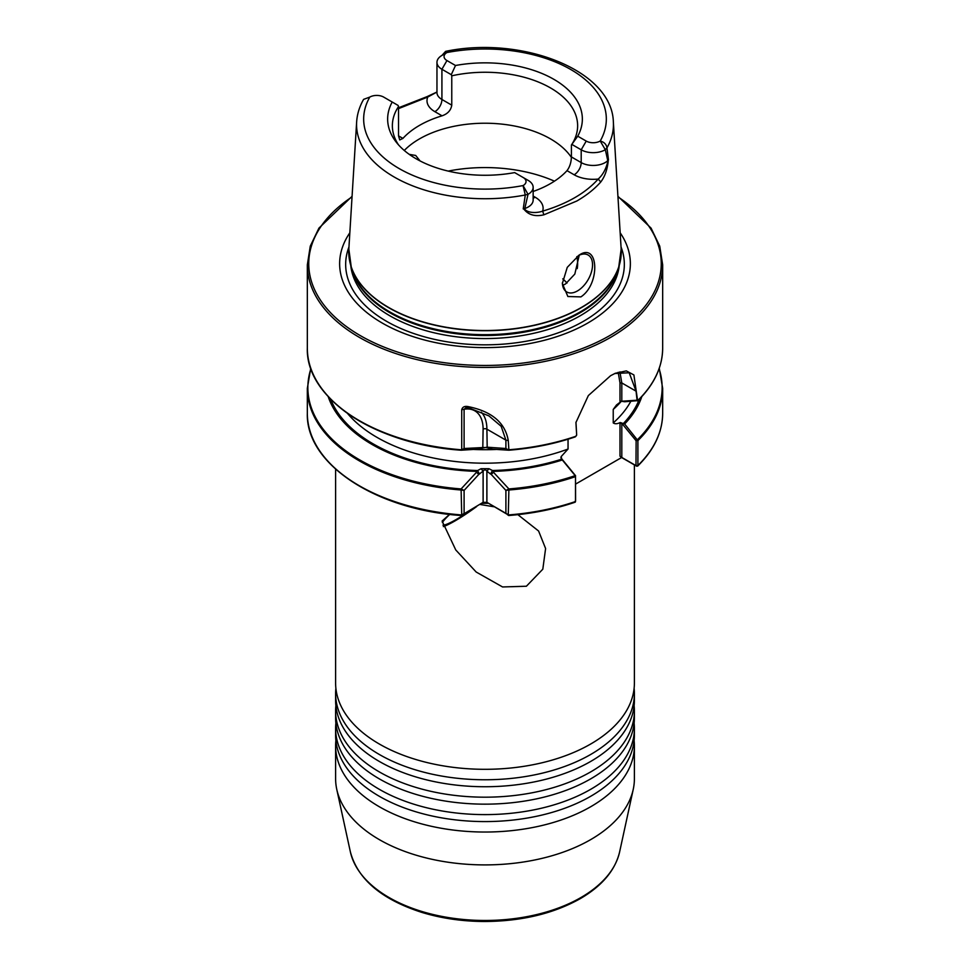 <?xml version="1.0" encoding="UTF-8"?>
<svg xmlns="http://www.w3.org/2000/svg" width="970" height="970" viewBox="0 0 970 970"><rect width="100%" height="100%" fill="white"/><g stroke="black" fill="none" stroke-linecap="round" stroke-linejoin="round"><path stroke-width="1.45" d="M335.608 693.514L335.608 700.486A149.392 86.245 0 0 0 358.342 746.221A149.392 86.245 0 0 0 379.367 761.474A149.392 86.245 0 0 0 590.633 761.474A149.392 86.245 0 0 0 611.658 746.221A149.392 86.245 0 0 0 634.392 700.486L634.392 693.514A149.392 86.245 180 0 1 590.633 754.502A149.392 86.245 180 0 1 379.367 754.502A149.392 86.245 180 0 1 335.608 693.514A149.392 86.245 180 0 1 335.887 688.288M335.608 710.937L335.608 717.909A149.392 86.245 0 0 0 358.342 763.657A149.392 86.245 0 0 0 379.367 778.898A149.392 86.245 0 0 0 590.633 778.898A149.392 86.245 0 0 0 611.658 763.657A149.392 86.245 0 0 0 634.392 717.909L634.392 710.937A149.392 86.245 180 0 1 590.633 771.926A149.392 86.245 180 0 1 379.367 771.926A149.392 86.245 180 0 1 335.608 710.937A149.392 86.245 180 0 1 335.887 705.711M335.608 469.177L335.608 683.062A149.392 86.245 0 0 0 358.342 728.797A149.392 86.245 0 0 0 379.367 744.051A149.392 86.245 0 0 0 590.633 744.051A149.392 86.245 0 0 0 611.658 728.797A149.392 86.245 0 0 0 634.392 683.062L634.392 464.897M335.608 728.361L335.608 735.333A149.392 86.245 0 0 0 358.342 781.08A149.392 86.245 0 0 0 379.367 796.321A149.392 86.245 0 0 0 590.633 796.321A149.392 86.245 0 0 0 611.658 781.08A149.392 86.245 0 0 0 634.392 735.333L634.392 728.361A149.392 86.245 180 0 1 590.633 789.35A149.392 86.245 180 0 1 379.367 789.35A149.392 86.245 180 0 1 335.608 728.361A149.392 86.245 180 0 1 335.887 723.135M634.113 740.559A149.392 86.245 180 0 1 634.392 745.797A149.392 86.245 180 0 1 590.633 806.773A149.392 86.245 180 0 1 379.367 806.773A149.392 86.245 180 0 1 335.608 745.797A149.392 86.245 180 0 1 335.887 740.559M449.595 514.367L442.114 521.048L455.767 549.966L476.173 572.021L502.569 586.959L526.395 586.232L542.812 569.196L545.601 548.535L538.605 531.026L517.847 514.658M443.351 526.613A39.127 5.553 144.2 0 0 454.942 520.951A39.127 5.553 144.2 0 0 476.67 506.534M493.681 506.728L480.198 504.485M442.938 525.146A35.575 5.044 144.2 0 0 456.385 519.399A35.575 5.044 144.2 0 0 472.475 508.947M404.272 150.471A92.635 53.483 180 0 1 550.499 138.892A92.635 53.483 180 0 1 571.403 157.419M580.897 296.893C600.527 284.04 598.732 241.688 579.126 255.11L567.256 267.356L562.357 283.507L567.862 296.517L580.897 296.893M562.37 282.828A21.34 12.319 120 0 0 566.783 291.982A21.34 12.319 120 0 0 577.453 290.927A21.34 12.319 120 0 0 591.397 272.121A21.34 12.319 120 0 0 588.123 255.025A21.34 12.319 120 0 0 578.265 255.631M562.624 285.325L565.474 284.016L574.822 274.073L579.26 255.158M409.219 154.339L415.693 155.467L420.071 160.935M562.794 278.839A92.635 53.483 180 0 1 567.026 283.022M620.169 232.812A145.367 83.929 180 0 1 587.784 323.034A145.367 83.929 180 0 1 405.205 333.838A145.367 83.929 180 0 1 349.83 232.812M634.392 745.797L634.392 778.655A149.392 86.245 180 0 1 633.228 789.41A149.392 86.245 180 0 1 590.633 839.644A149.392 86.245 180 0 1 436.561 860.244A149.392 86.245 180 0 1 336.772 789.41A149.392 86.245 180 0 1 335.608 778.655L335.608 745.797M523.691 208.841L524.224 208.708C527.789 213.436 537.089 213.121 542.63 211.145L543.915 214.806C534.991 216.892 528.25 214.904 523.691 208.841A129.24 74.617 180 0 1 523.23 208.926L525.279 194.994L523.06 185.573A9.821 5.662 0 0 0 523.157 177.51L514.646 172.599A97.352 56.211 180 0 1 416.166 158.801A97.352 56.211 180 0 1 396.124 142.008A97.352 56.211 180 0 1 392.219 102.032L383.671 97.085A9.821 5.662 0 0 0 369.788 97.085L363.617 99.364C359.47 106.591 357.154 114.12 356.645 121.953L348.836 249.06L351.249 266.968A136.224 78.643 180 0 1 349.151 257.875M398.537 135.885L402.926 138.407L399.725 139.935L398.537 135.885L398.537 106.542L398.064 105.403L392.219 102.032M402.926 138.407A92.635 53.483 180 0 1 442.065 115.818L434.875 111.671A26.893 15.52 180 0 1 427.758 97.036L398.537 108.628M451.765 105.16L451.765 75.818L451.28 74.678L441.92 69.27A16.927 9.773 180 0 1 436.961 62.359L436.961 92.562A16.927 9.773 0 0 0 441.92 99.474L451.765 105.16C450.953 110.289 447.716 113.842 442.065 115.818M451.765 75.818A92.635 53.483 180 0 1 550.499 87.918A92.635 53.483 180 0 1 577.635 125.736A92.635 53.483 180 0 1 571.403 145.015L577.732 136.176L586.232 141.087A9.821 5.662 0 0 0 600.212 141.026C604.152 142.093 606.408 144.36 606.965 147.84L608.457 159.723A129.24 74.617 180 0 1 608.311 159.989C607.499 169.156 604.977 176.492 600.745 181.996C594.501 189.065 586.535 195.394 576.835 201.008L543.915 214.806M398.452 144.785A92.635 53.483 180 0 1 392.365 125.736A92.635 53.483 180 0 1 398.537 106.542M468.849 406.757L468.328 407.703L468.849 406.757L468.328 407.703L465.915 407.667L464.096 409.267L461.72 409.74C462.52 406.782 464.897 405.787 468.849 406.757C492.093 411.62 505.237 422.908 508.28 440.598L508.898 450.213L492.602 449.183L508.85 450.213C532.518 448.334 554.658 443.884 575.271 436.876M492.675 449.183L485.643 447.485L486.891 447.182L505.903 448.504L508.28 449.813A177.668 102.577 0 0 0 575.974 436.233L575.161 436.9L576.665 435.166L575.925 422.556L588.341 395.578L610.627 375.681L615.319 373.28L626.317 370.892L633.895 374.941L637.617 400.646L624.644 401.762L621.394 401.253L616.496 404.963L613.234 409.437L613.234 422.932C614.992 424.12 617.308 423.987 620.157 422.544L624.644 423.987L637.896 440.61L637.896 465.503L636.696 466.23L621.612 457.525L575.586 484.103M476.537 472.244L478.78 474.427L464.096 490.42L464.096 513.324L461.344 515.519C375.717 509.868 305.659 463.83 307.332 413.256A177.668 102.577 0 0 0 461.72 514.949L460.823 515.216L461.72 514.949L461.102 488.941L476.537 472.244L476.04 471.359L481.071 468.704L488.928 468.704L492.517 470.523L490.505 474.015L486.891 471.178L486.891 502.339L509.177 515.216M574.737 501.999L575.501 501.526L575.513 476.04L562.309 459.974A159.613 92.15 180 0 1 493.96 471.359L493.463 472.244L508.898 488.941L508.28 514.949A177.668 102.577 0 0 0 575.501 501.526L574.737 501.999L575.586 500.52L575.513 476.04M476.04 471.359A159.613 92.15 180 0 1 328.212 396.633M562.309 459.974L561.812 459.137A158.11 91.277 180 0 1 492.517 470.523L493.96 471.359M485.643 447.485L477.325 449.183L461.102 450.213L461.72 449.813L461.72 409.74M637.472 400.925L637.617 400.646A177.668 102.577 0 0 0 662.668 348.121L662.668 264.846A177.668 102.577 180 0 1 610.627 337.378A177.668 102.577 180 0 1 417.015 359.615A177.668 102.577 180 0 1 307.332 264.846L307.332 348.121C305.623 398.464 375.548 444.539 461.174 450.213L477.325 449.183M482.805 447.631L483.108 429.152A40.012 23.098 120 0 0 464.096 409.267L464.096 448.504L461.102 450.213L464.096 448.504L484.333 447.485M561.812 459.137L561.109 456.64L568.044 449.025L568.044 439.216M636.126 465.551L637.896 465.503L636.696 466.23L635.98 465.624L636.126 440.78L621.394 422.823M641.788 396.633A159.613 92.15 180 0 1 624.644 423.987M523.157 177.51L528.189 180.408A16.927 9.773 180 0 1 533.148 187.319A16.927 9.773 180 0 1 528.019 194.327L524.806 208.526L523.23 208.926M528.019 194.327L523.06 185.573L528.019 194.327L525.279 194.994A128.44 74.156 180 0 1 356.645 121.953M533.148 196.049L535.222 197.249A26.893 15.52 180 0 1 542.63 211.145C567.026 203.833 585.553 193.139 598.211 179.05A26.893 15.52 180 0 1 574.155 174.782L567.001 170.647C569.754 167.01 571.221 162.427 571.403 156.922L571.403 145.015M567.001 170.647A92.635 53.483 180 0 1 533.148 191.466M524.224 208.708A16.927 9.773 0 0 0 524.806 208.526A16.927 9.773 0 0 0 533.148 200.099L533.148 187.319M436.961 62.359A16.927 9.773 180 0 1 441.908 55.448L446.94 52.538A9.821 5.662 0 0 0 446.952 60.552L455.5 65.499A97.352 56.211 180 0 1 553.894 79.346A97.352 56.211 180 0 1 577.732 136.176M608.457 159.723L607.766 160.632L605.316 149.707A16.927 9.773 180 0 1 581.2 149.804L571.876 144.421M455.5 65.499L451.28 74.678M441.908 55.448L445.606 51.361L446.94 52.538A121.335 70.058 0 0 1 570.796 69.525A121.335 70.058 0 0 1 600.212 141.026L605.316 149.707L606.965 147.84A128.44 74.156 180 0 0 613.355 121.953L621.164 249.06A136.249 78.667 180 0 1 581.345 307.478A136.249 78.667 180 0 1 430.632 323.98A136.249 78.667 180 0 1 348.836 249.06M571.403 156.922L581.2 162.584A16.927 9.773 0 0 0 607.766 160.632A16.927 9.773 0 0 0 608.093 160.292L608.311 159.989M576.823 256.626A92.635 53.483 180 0 1 577.635 263.694A92.635 53.483 180 0 1 577.235 268.629M436.961 92.053L427.758 97.036L426.982 96.66L436.961 92.017M600.745 181.996L598.211 179.05C603.049 174.685 606.335 168.44 608.093 160.292M621.612 457.525L620 456.167L620 423.32L621.806 423.32L621.806 457.452L635.98 465.624M560.854 457.767L575.586 475.736M636.065 391.177L621.806 382.944L621.806 401.228L637.06 400.222L636.065 391.177L629.203 372.771L614.762 373.523M575.974 422.156L576.665 435.009M561.109 456.64L561.266 458.276M620 423.32L620.157 422.544M620.157 401.822L620 401.228L621.806 401.228M620 401.228L620 382.944L618.193 372.286M621.806 457.452L620 456.167M637.678 440.137L636.126 440.78M575.161 436.9A177.134 102.262 180 0 1 508.898 450.213L505.903 448.504L505.903 440.137L501.175 426.303L488.904 415.887L468.364 407.715M488.928 468.704L486.891 471.178C485.63 469.407 484.382 469.407 483.108 471.178L483.108 502.339L462.411 514.755L483.108 502.339L486.891 502.339L508.28 514.949L505.903 513.324L505.903 490.42L491.22 474.427L493.463 472.244M481.071 468.704L483.108 471.178L478.78 474.427M307.332 413.256L307.332 388.364A177.668 102.577 180 0 0 461.72 490.056L464.096 490.42L461.102 488.941A177.134 102.262 0 0 1 310.909 368.721M507.468 514.694L508.28 514.949M330.697 399.24A158.11 91.277 180 0 0 477.482 470.523L479.495 474.015M575.161 475.639A177.134 102.262 0 0 1 508.898 488.941L505.903 490.42L508.28 490.056A177.668 102.577 180 0 0 575.501 476.634M481.265 412.153A42.68 24.638 -60 0 1 486.891 429.152L487.195 447.631M449.777 514.391A35.575 5.044 144.2 0 0 442.368 522.636M634.113 688.288A149.392 86.245 180 0 1 634.392 693.514M634.113 723.135A149.392 86.245 180 0 1 634.392 728.361M634.113 705.711A149.392 86.245 180 0 1 634.392 710.937M619.624 851.902C615.222 870.32 602.103 885.913 580.242 898.669C553.579 913.607 521.812 921.221 484.939 921.5C462.714 921.452 441.75 918.432 422.023 912.455C381.646 899.481 357.76 879.293 350.376 851.902A135.679 78.34 0 0 0 441.01 916.238A135.679 78.34 0 0 0 580.945 897.529A135.679 78.34 0 0 0 619.624 851.902L633.228 789.41M581.321 307.684A136.224 78.643 180 0 1 445.084 327.266A136.224 78.643 180 0 1 351.249 266.968L352.825 271.685A134.612 77.721 180 0 0 445.557 331.267A134.612 77.721 180 0 0 580.193 311.916A134.612 77.721 180 0 0 617.175 271.685L618.751 266.968A136.224 78.643 180 0 1 581.321 307.684M448.176 171.096A114.108 65.875 180 0 1 554.44 181.172M618.096 268.945A134.466 77.636 180 0 1 580.084 312.764A134.466 77.636 180 0 1 442.562 331.534A134.466 77.636 180 0 1 351.904 268.945M619.248 265.416A134.466 77.636 180 0 1 580.084 315.832A134.466 77.636 180 0 1 437.155 333.486A134.466 77.636 180 0 1 350.752 265.416M562.782 278.899A92.732 53.544 180 0 1 566.989 283.046M621.043 246.986A139.328 80.449 180 0 1 583.528 321.264A139.328 80.449 180 0 1 417.997 334.917A139.328 80.449 180 0 1 348.957 246.986M352.037 196.898A176.249 101.753 0 0 0 364.768 338.093A176.249 101.753 0 0 0 609.621 335.644A176.249 101.753 0 0 0 617.963 196.898M307.332 348.121A177.668 102.577 0 0 0 461.72 449.813M461.174 450.213L461.138 450.213A177.134 102.262 180 0 1 323.058 390.316M568.044 449.025A152.775 88.197 180 0 1 347.466 413.39M496.131 449.462A152.775 88.197 180 0 1 473.869 449.462M639.303 399.24A158.11 91.277 180 0 1 623.189 423.696M630.779 401.374A152.775 88.197 180 0 1 613.234 422.932M621.358 401.265A152.775 88.197 180 0 1 613.234 409.437M637.896 465.503A177.668 102.577 0 0 0 662.668 413.256C662.486 432.244 654.156 449.862 637.666 466.097M662.668 413.256L662.668 388.364A177.668 102.577 180 0 1 637.896 440.61M637.472 439.665A177.134 102.262 0 0 0 659.091 368.721M369.788 97.085A121.335 70.058 0 0 0 399.203 168.598A121.335 70.058 0 0 0 523.06 185.573M434.875 111.671A9.955 5.747 120 0 0 441.92 99.474L441.92 69.27L446.952 60.552M574.155 174.782A9.955 5.747 120 0 0 581.2 162.584L581.2 149.804L586.232 141.087M620.848 257.875A136.224 78.643 180 0 1 618.751 266.968L621.164 249.06M535.222 197.249A9.955 5.747 -60 0 1 533.148 198.098M619.903 371.849L621.806 382.944L620 382.944M508.28 440.598L505.903 440.137L486.891 429.152A2.667 1.54 0 0 0 483.108 429.152M491.22 474.427L490.505 474.015M307.332 264.846L310.267 246.162L318.936 228.12L352.074 196.328M350.376 851.902L336.772 789.41M507.637 514.779L508.656 515.519C532.384 513.639 554.573 509.189 575.222 502.169M307.332 388.364L310.739 368.236M662.668 388.364L659.26 368.236M662.668 348.121C662.498 367.06 654.156 384.641 637.678 400.865M613.355 121.953C612.046 70.155 521.666 35.453 445.606 51.361M662.668 264.846L659.733 246.15L651.064 228.12L617.926 196.328M575.489 501.648L575.586 500.52M426.982 96.66L398.537 107.791M482.308 503.272L487.692 503.272M465.915 407.667L468.34 407.739L488.904 415.887"/></g></svg>
